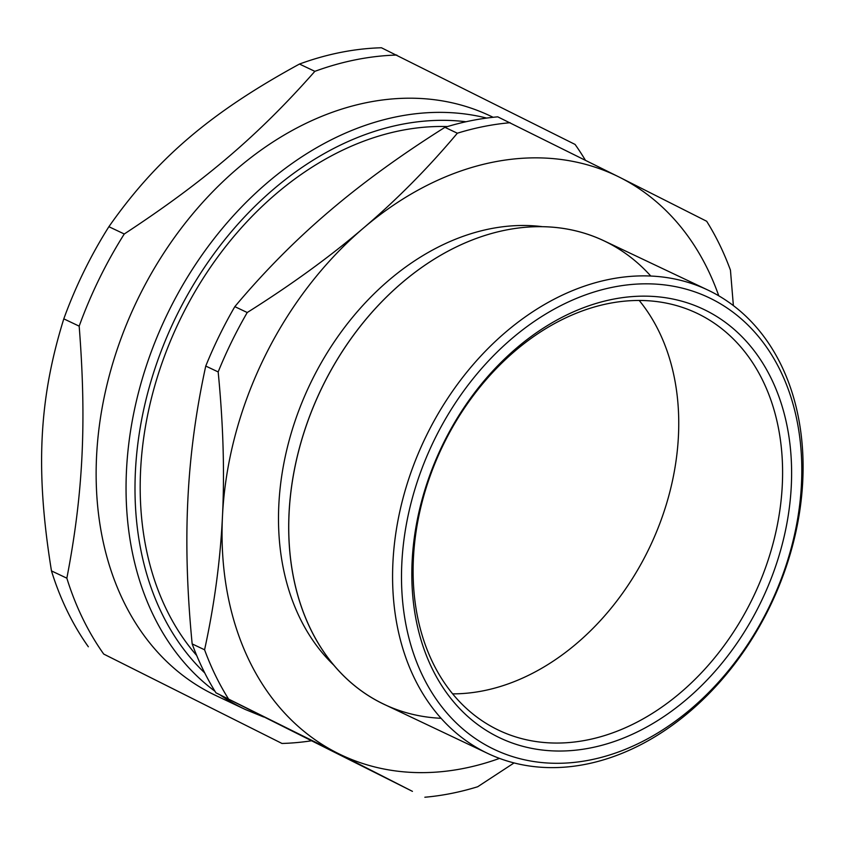 <?xml version="1.0" encoding="UTF-8"?>
<svg xmlns="http://www.w3.org/2000/svg" width="845" height="845" viewBox="0 0 845 845"><rect width="100%" height="100%" fill="white"/><g stroke="black" fill="none" stroke-linecap="round" stroke-linejoin="round"><path stroke-width="1.27" d="M441.09 718.292A256.51 191.868 -64.6 0 1 320.625 390.348A256.51 191.868 -64.6 0 1 650.745 275.998M452.666 693.861A230.854 172.676 115.4 0 0 650.037 546.493A230.854 172.676 115.4 0 0 639.169 300.419M413.416 558.387A230.854 172.676 -64.6 0 1 696.713 313.146A230.854 172.676 -64.6 0 1 753.877 595.714A230.854 172.676 -64.6 0 1 498.962 730.365A230.854 172.676 -64.6 0 1 413.416 558.387M196.727 655.53A307.812 230.241 -64.6 0 1 140.597 470.422A307.812 230.241 -64.6 0 1 447.459 126.57M499.501 758.398A320.635 239.832 -64.6 0 1 337.704 753.233L412.445 791.353L215.94 692.815L337.704 753.233A320.635 239.832 -64.6 0 1 222.478 516.126C220.365 560.214 214.408 604.777 204.575 649.784L192.164 643.901C187.094 591.827 185.657 543.768 187.865 499.712C189.967 455.613 195.934 411.061 205.757 366.054L218.168 371.927C223.249 424.01 224.675 472.07 222.478 516.126A320.635 239.832 -64.6 0 1 363.382 228.129C330.11 256.595 291.388 284.733 247.236 312.523L234.825 306.64C264.073 271.784 295.391 240.149 328.768 211.725C362.04 183.259 400.762 155.131 444.924 127.331L457.335 133.214C428.077 168.07 396.759 199.716 363.382 228.129A320.635 239.832 -64.6 0 1 619.522 177.249L497.758 116.842A352.692 263.82 -64.6 0 0 444.924 127.331M424.855 797.236A352.692 263.82 -64.6 0 0 477.689 786.748L514.035 762.951M733.375 305.605L730.45 270.168A352.692 263.82 -64.6 0 0 706.673 221.263L619.522 177.249A320.635 239.832 -64.6 0 1 718.768 295.813M215.94 692.815A352.692 263.82 -64.6 0 1 192.164 643.901M205.757 366.054A352.692 263.82 -64.6 0 1 234.825 306.64M457.335 133.214A352.692 263.82 -64.6 0 1 510.169 122.715M228.34 698.699A352.692 263.82 -64.6 0 1 204.575 649.784M802.75 481.048A256.51 191.868 115.4 0 0 707.709 289.972A256.51 191.868 115.4 0 0 392.925 562.453A256.51 191.868 115.4 0 0 487.966 753.539A256.51 191.868 115.4 0 0 802.75 481.048M801.472 483.889A250.099 187.072 -64.6 0 1 491.769 748.205A250.099 187.072 -64.6 0 1 511.806 338.634A250.099 187.072 -64.6 0 1 801.472 483.889M487.966 753.539L384.126 704.318A256.51 191.868 -64.6 0 1 289.085 513.232A256.51 191.868 -64.6 0 1 603.869 240.751L707.709 289.972M412.138 561.228A237.265 177.482 -64.6 0 1 705.955 310.464A237.265 177.482 -64.6 0 1 686.953 699.037A237.265 177.482 -64.6 0 1 412.138 561.228M334.071 665.416A250.099 187.072 -64.6 0 1 278.829 504.93A250.099 187.072 -64.6 0 1 542.057 226.629M218.168 371.927A352.692 263.82 -64.6 0 1 247.236 312.523M220.122 694.939A320.635 239.832 115.4 0 0 245.303 709.483L215.39 695.308A320.635 239.832 -64.6 0 1 123.486 601.217A320.635 239.832 -64.6 0 1 180.513 229.259A320.635 239.832 -64.6 0 1 490.058 115.839L493.121 117.286M108.889 226.703C156.557 158.638 210.563 112.554 299.479 64.04L314.858 71.339C258.475 135.263 204.469 181.348 124.268 233.991L108.889 226.703A359.104 268.615 -64.6 0 0 63.797 318.85L79.176 326.149C86.665 422.109 83.18 493.522 66.85 578.191L51.471 570.903C35.268 470.813 38.754 399.4 63.797 318.85M103.724 654.072L281.987 743.463L103.724 654.072A359.104 268.615 -64.6 0 1 82.662 618.382A359.104 268.615 -64.6 0 1 66.85 578.191M585.342 160.149A359.104 268.615 -64.6 0 0 575.086 144.442L381.444 47.764A359.104 268.615 -64.6 0 0 299.479 64.04M314.858 71.339A359.104 268.615 -64.6 0 1 396.823 55.052M311.108 740.843A359.104 268.615 -64.6 0 1 281.987 743.463M88.345 646.774A359.104 268.615 -64.6 0 1 67.273 611.083A359.104 268.615 -64.6 0 1 51.471 570.903M79.176 326.149A359.104 268.615 -64.6 0 1 124.268 233.991M486.657 118.078A320.635 239.832 115.4 0 0 267.411 182.647A320.635 239.832 115.4 0 0 153.399 615.392A320.635 239.832 115.4 0 0 214.968 691.252M204.743 672.937A314.224 235.037 -64.6 0 1 273.558 189.206A314.224 235.037 -64.6 0 1 465.996 121.754M245.303 709.483L263.629 716.982"/></g></svg>

